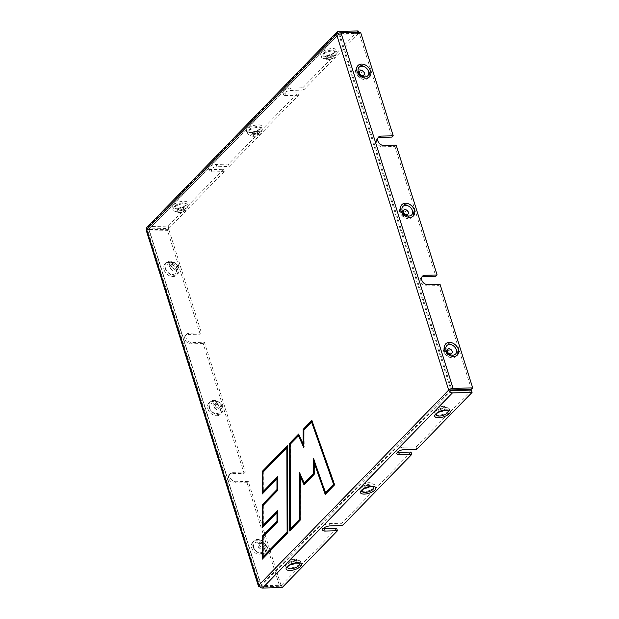 <?xml version="1.0" encoding="UTF-8"?>
<svg xmlns="http://www.w3.org/2000/svg" width="619" height="619" viewBox="0 0 619 619"><rect width="100%" height="100%" fill="white"/><g stroke="black" fill="none" stroke-linecap="round" stroke-linejoin="round"><path stroke-width="0.46" stroke-dasharray="3.1 2.32" d="M396.183 145.186L394.93 146.479L382.596 146.773A5.347 3.962 -135.8 0 1 377.304 143.639A5.347 3.962 -135.8 0 1 377.281 138.362A5.347 3.962 -135.8 0 1 378.008 137.813M186.752 334.152L185.499 335.436A5.347 3.962 44.2 0 1 187.859 334.477L189.105 333.192A5.347 3.962 44.2 0 0 186.752 334.152A5.347 3.962 44.2 0 0 186.776 339.429A5.347 3.962 44.2 0 0 192.06 342.562L204.402 342.261L245.325 472.049L232.984 472.351A5.347 3.962 44.2 0 0 230.632 473.303A5.347 3.962 44.2 0 0 230.647 478.58A5.347 3.962 44.2 0 0 235.94 481.721L248.273 481.42L280.925 584.963L258.804 585.187M185.499 335.436A5.347 3.962 44.2 0 0 185.522 340.713A5.347 3.962 44.2 0 0 190.807 343.847L192.06 342.562M282.86 92.246L283.595 94.591A5.347 2.105 162.5 0 1 285.823 91.922A5.347 2.105 162.5 0 1 291.193 90.413L303.534 90.111L302.799 87.774L290.458 88.068A5.347 2.105 162.5 0 0 285.088 89.577A5.347 2.105 162.5 0 0 282.86 92.246A5.347 2.105 162.5 0 0 285.452 93.214L297.793 92.912L228.488 164.136L216.147 164.43A5.347 2.105 -17.5 0 0 210.777 165.938A5.347 2.105 -17.5 0 0 208.549 168.608L209.284 170.952A5.347 2.105 162.5 0 0 211.884 171.92L224.217 171.618L223.482 169.273L211.141 169.575A5.347 2.105 -17.5 0 1 208.549 168.608M147.082 227.173A3.343 2.476 -135.8 0 1 148.56 226.569L168.19 226.097L223.482 169.273M302.799 87.774L358.092 30.95M277.676 477.528L278.055 477.141L278.07 490.194L262.967 505.537M263.346 505.321L263.361 525.949M300.13 519.635L300.23 476.313M289.684 530.97L300.107 520.254M262.263 527.682L277.722 511.975L277.714 521.229M262.982 505.522L262.998 525.415M299.062 435.312L290.141 444.303L290.419 528.703M300.486 520.037L300.594 475.423M290.52 444.086L290.783 529.237M303.914 430.151L303.875 444.968L298.907 434.693M299.139 434.453L298.621 434.043M304.556 484.22L304.014 484.778M300.238 474.34L304.695 483.478M299.495 472.699L300.238 473.597M304.61 484.337L314.166 474.34M303.852 447.723L303.859 445.959M314.545 474.131L314.576 461.759M314.173 473.744L314.212 462.842M303.898 430.166L304.238 446.794M325.803 493.854L334.902 484.677L312.108 421.129M312.363 420.866L311.86 420.433M325.849 493.985L325.23 494.442M314.22 460.521L325.958 493.095M313.477 458.408L314.22 459.515M312.255 421.756L304.277 429.95M287.843 532.858L287.572 445.386M262.286 559.127L288.222 532.642M287.959 445.943L287.58 446.338M287.858 532.247L287.595 447.088L263.323 472.034L263.338 492.267M277.707 511.217L278.086 510.822L278.093 521.608L262.99 536.952L263.021 556.852M262.974 493.235L262.232 494.001M262.959 472.227L262.974 491.726M263.369 536.735L263.385 557.394M262.974 493.413L277.699 478.286L277.691 489.815M278.055 477.141L277.676 476.576M278.086 510.822L277.707 510.265M416.773 449.247L416.03 446.91L403.696 447.204A5.347 2.105 -17.5 0 0 398.319 448.713A5.347 2.105 -17.5 0 0 396.09 451.383L396.833 453.727M397.421 452.257A5.347 2.105 -17.5 0 1 396.09 451.383M209.284 170.952A5.347 2.105 162.5 0 1 211.512 168.283A5.347 2.105 162.5 0 1 216.882 166.774L229.223 166.472L298.528 95.256L297.793 92.912M298.528 95.256L286.195 95.558L285.452 93.214M283.595 94.591A5.347 2.105 162.5 0 0 286.195 95.558M323.11 528.618A5.347 2.105 -17.5 0 1 321.779 527.744A5.347 2.105 -17.5 0 1 324.008 525.074A5.347 2.105 -17.5 0 1 329.385 523.566L341.719 523.264L342.462 525.608M229.223 166.472L228.488 164.136M230.632 473.303L229.378 474.587A5.347 3.962 44.2 0 1 231.73 473.636L244.072 473.334L203.148 343.545L204.402 342.261M203.148 343.545L190.807 343.847M187.859 334.477L200.192 334.175L201.446 332.89L189.105 333.192M427.721 284.647L426.468 285.932A5.347 3.962 -135.8 0 1 421.183 282.798A5.347 3.962 -135.8 0 1 421.16 277.521A5.347 3.962 -135.8 0 1 421.887 276.972M440.055 284.345L438.809 285.63L471.454 389.181M426.468 285.932L438.809 285.63M229.378 474.587A5.347 3.962 44.2 0 0 229.394 479.872A5.347 3.962 44.2 0 0 234.686 483.006L247.027 482.704L248.273 481.42M244.072 473.334L245.325 472.049M282.163 587.57L281.421 585.234L261.791 585.706A0.665 0.495 -135.8 0 1 261.048 585.133L450.949 389.993L338.825 34.37L336.581 34.424M168.19 226.097L168.925 228.434L149.295 228.914A0.665 0.495 44.2 0 0 148.916 229.517L146.672 229.572M358.525 32.32L358.834 33.294L339.204 33.766A0.665 0.495 44.2 0 0 338.825 34.37L359.329 33.558L391.974 137.101M259.709 586.727A3.343 1.315 -17.5 0 0 260.042 586.727L279.672 586.255L247.027 482.704M260.042 586.727L147.918 231.104L167.548 230.632L168.794 229.347L201.446 332.89M200.192 334.175L167.548 230.632M147.918 231.104A3.343 1.315 -17.5 0 1 146.293 230.508M168.794 229.347L148.916 229.517L338.825 34.37M394.93 146.479L435.853 276.26M360.583 32.273L359.329 33.558M279.672 586.255L280.925 584.963M336.721 528.409L281.421 585.234M168.925 228.434L224.217 171.618M411.031 452.048L341.719 523.264M471.33 390.086L416.03 446.91M303.534 90.111L358.834 33.294M383.842 145.488L382.596 146.773M247.391 128.907A8.07 3.18 162.5 0 0 254.285 132.025A8.07 3.18 162.5 0 0 260.823 125.293A8.07 3.18 162.5 0 0 247.391 128.907M321.702 52.545A8.07 3.18 162.5 0 0 328.596 55.664A8.07 3.18 162.5 0 0 335.134 48.932A8.07 3.18 162.5 0 0 321.702 52.545M173.08 205.268A8.07 3.18 162.5 0 0 179.974 208.379A8.07 3.18 162.5 0 0 186.512 201.655A8.07 3.18 162.5 0 0 173.08 205.268M148.56 226.569L338.461 31.43M404.431 449.549L403.696 447.204M291.193 90.413L290.458 88.068M330.12 525.91L329.385 523.566M216.882 166.774L216.147 164.43M211.884 171.92L211.141 169.575M231.73 473.636L232.984 472.351M234.686 483.006L235.94 481.721M290.992 564.505A2.94 1.161 -17.5 0 1 290.048 563.422C291.479 562.075 293.166 561.541 295.116 561.828L298.536 563.22A6.089 2.399 162.5 0 0 288.493 565.983A6.089 2.399 162.5 0 0 288.044 566.532L290.048 563.422A2.94 1.161 -17.5 0 1 292.385 561.998A2.94 1.161 -17.5 0 1 295.116 561.828A2.94 1.161 -17.5 0 1 295.201 563.042A2.94 1.161 -17.5 0 1 294.961 563.259M296.261 561.348A4.828 1.903 162.5 0 0 296.122 559.352A4.828 1.903 162.5 0 0 288.152 561.541A4.828 1.903 162.5 0 0 287.804 561.975A4.828 1.903 162.5 0 0 290.342 563.747A4.828 1.903 162.5 0 0 296.261 561.348M294.373 560.667A2.847 1.122 -17.5 0 1 289.63 561.936A2.847 1.122 -17.5 0 1 291.944 559.568A2.847 1.122 -17.5 0 1 294.373 560.667M299.774 564.041A7.977 3.141 -17.5 0 1 289.994 568.01A7.977 3.141 -17.5 0 1 285.8 565.085A7.977 3.141 -17.5 0 1 292.137 561.201A7.977 3.141 -17.5 0 1 299.55 560.752A7.977 3.141 -17.5 0 1 299.774 564.041M299.867 564.071A8.07 3.18 -17.5 0 1 286.427 567.685A8.07 3.18 -17.5 0 1 292.973 560.953A8.07 3.18 -17.5 0 1 299.867 564.071M291.154 564.435A2.847 1.122 -17.5 0 1 290.427 563.035A2.847 1.122 -17.5 0 1 294.133 561.696A2.847 1.122 -17.5 0 1 295.108 563.011A2.847 1.122 -17.5 0 1 294.791 563.29M439.614 411.782A2.94 1.161 -17.5 0 1 438.67 410.699C440.101 409.352 441.788 408.819 443.738 409.105L447.158 410.498A6.089 2.399 162.5 0 0 437.115 413.26A6.089 2.399 162.5 0 0 436.666 413.809L438.67 410.699A2.94 1.161 -17.5 0 1 441.007 409.275A2.94 1.161 -17.5 0 1 443.738 409.105A2.94 1.161 -17.5 0 1 443.823 410.32A2.94 1.161 -17.5 0 1 443.583 410.536M444.883 408.625A4.828 1.903 162.5 0 0 444.744 406.629A4.828 1.903 162.5 0 0 436.774 408.819A4.828 1.903 162.5 0 0 436.426 409.252A4.828 1.903 162.5 0 0 438.964 411.024A4.828 1.903 162.5 0 0 444.883 408.625M442.995 407.944A2.847 1.122 -17.5 0 1 438.252 409.213A2.847 1.122 -17.5 0 1 440.566 406.845A2.847 1.122 -17.5 0 1 442.995 407.944M448.396 411.318A7.977 3.141 -17.5 0 1 438.616 415.287A7.977 3.141 -17.5 0 1 434.422 412.362A7.977 3.141 -17.5 0 1 440.751 408.478A7.977 3.141 -17.5 0 1 448.171 408.029A7.977 3.141 -17.5 0 1 448.396 411.318M448.489 411.349A8.07 3.18 -17.5 0 1 435.049 414.962A8.07 3.18 -17.5 0 1 441.595 408.231A8.07 3.18 -17.5 0 1 448.489 411.349M439.776 411.712A2.847 1.122 -17.5 0 1 439.049 410.312A2.847 1.122 -17.5 0 1 442.755 408.973A2.847 1.122 -17.5 0 1 443.73 410.289A2.847 1.122 -17.5 0 1 443.413 410.567M365.303 488.143A2.94 1.161 -17.5 0 1 364.359 487.06C365.79 485.714 367.477 485.18 369.427 485.466L372.847 486.859A6.089 2.399 162.5 0 0 362.804 489.621A6.089 2.399 162.5 0 0 362.355 490.171L364.359 487.06A2.94 1.161 -17.5 0 1 366.696 485.636A2.94 1.161 -17.5 0 1 369.427 485.466A2.94 1.161 -17.5 0 1 369.512 486.681A2.94 1.161 -17.5 0 1 369.272 486.898M370.572 484.986A4.828 1.903 162.5 0 0 370.433 482.99A4.828 1.903 162.5 0 0 362.463 485.18A4.828 1.903 162.5 0 0 362.115 485.613A4.828 1.903 162.5 0 0 364.653 487.385A4.828 1.903 162.5 0 0 370.572 484.986M368.684 484.306A2.847 1.122 -17.5 0 1 363.941 485.575A2.847 1.122 -17.5 0 1 366.255 483.207A2.847 1.122 -17.5 0 1 368.684 484.306M374.085 487.679A7.977 3.141 -17.5 0 1 364.305 491.648A7.977 3.141 -17.5 0 1 360.111 488.724A7.977 3.141 -17.5 0 1 366.448 484.839A7.977 3.141 -17.5 0 1 373.861 484.391A7.977 3.141 -17.5 0 1 374.085 487.679M374.178 487.71A8.07 3.18 -17.5 0 1 360.738 491.324A8.07 3.18 -17.5 0 1 367.284 484.592A8.07 3.18 -17.5 0 1 374.178 487.71M365.465 488.074A2.847 1.122 -17.5 0 1 364.738 486.673A2.847 1.122 -17.5 0 1 368.444 485.335A2.847 1.122 -17.5 0 1 369.419 486.65A2.847 1.122 -17.5 0 1 369.102 486.929M174.968 205.949A6.089 2.399 -17.5 0 1 182.435 202.916A6.089 2.399 -17.5 0 1 185.638 205.152A6.089 2.399 -17.5 0 1 185.197 205.701A6.089 2.399 -17.5 0 1 175.146 208.456A6.089 2.399 -17.5 0 1 174.968 205.949M177.421 210.336A4.828 1.903 -17.5 0 1 183.34 207.938A4.828 1.903 -17.5 0 1 185.886 209.702A4.828 1.903 -17.5 0 1 185.53 210.143A4.828 1.903 -17.5 0 1 177.56 212.332A4.828 1.903 -17.5 0 1 177.421 210.336M179.309 211.017A2.847 1.122 162.5 0 0 181.746 212.116A2.847 1.122 162.5 0 0 184.052 209.74A2.847 1.122 162.5 0 0 179.309 211.017M173.908 207.644A7.977 3.141 162.5 0 0 174.132 210.932A7.977 3.141 162.5 0 0 181.553 210.475A7.977 3.141 162.5 0 0 187.882 206.599A7.977 3.141 162.5 0 0 183.688 203.674A7.977 3.141 162.5 0 0 173.908 207.644M173.815 207.613A8.07 3.18 162.5 0 0 180.709 210.723A8.07 3.18 162.5 0 0 187.255 203.999A8.07 3.18 162.5 0 0 173.815 207.613M178.574 208.673A2.847 1.122 162.5 0 0 181.003 209.771A2.847 1.122 162.5 0 0 183.309 207.404A2.847 1.122 162.5 0 0 178.574 208.673M178.481 208.642A2.94 1.161 162.5 0 0 178.566 209.856A2.94 1.161 162.5 0 0 181.297 209.686A2.94 1.161 162.5 0 0 183.634 208.255A2.94 1.161 162.5 0 0 182.087 207.179A2.94 1.161 162.5 0 0 178.481 208.642M323.59 53.226A6.089 2.399 -17.5 0 1 331.057 50.193A6.089 2.399 -17.5 0 1 334.26 52.429A6.089 2.399 -17.5 0 1 333.811 52.979A6.089 2.399 -17.5 0 1 323.768 55.733A6.089 2.399 -17.5 0 1 323.59 53.226M326.043 57.613A4.828 1.903 -17.5 0 1 331.962 55.215A4.828 1.903 -17.5 0 1 334.508 56.979A4.828 1.903 -17.5 0 1 334.152 57.42A4.828 1.903 -17.5 0 1 326.182 59.61A4.828 1.903 -17.5 0 1 326.043 57.613M327.931 58.294A2.847 1.122 162.5 0 0 330.36 59.393A2.847 1.122 162.5 0 0 332.674 57.018A2.847 1.122 162.5 0 0 327.931 58.294M322.53 54.921A7.977 3.141 162.5 0 0 322.754 58.209A7.977 3.141 162.5 0 0 330.175 57.753A7.977 3.141 162.5 0 0 336.504 53.876A7.977 3.141 162.5 0 0 332.31 50.951A7.977 3.141 162.5 0 0 322.53 54.921M322.437 54.89A8.07 3.18 162.5 0 0 329.331 58A8.07 3.18 162.5 0 0 335.877 51.276A8.07 3.18 162.5 0 0 322.437 54.89M327.196 55.95A2.847 1.122 162.5 0 0 329.625 57.049A2.847 1.122 162.5 0 0 331.931 54.681A2.847 1.122 162.5 0 0 327.196 55.95M327.103 55.919A2.94 1.161 162.5 0 0 327.188 57.134A2.94 1.161 162.5 0 0 329.919 56.963A2.94 1.161 162.5 0 0 332.256 55.532A2.94 1.161 162.5 0 0 330.708 54.457A2.94 1.161 162.5 0 0 327.103 55.919M249.279 129.588A6.089 2.399 -17.5 0 1 256.746 126.555A6.089 2.399 -17.5 0 1 259.949 128.791A6.089 2.399 -17.5 0 1 259.5 129.34A6.089 2.399 -17.5 0 1 249.457 132.095A6.089 2.399 -17.5 0 1 249.279 129.588M251.732 133.975A4.828 1.903 -17.5 0 1 257.651 131.576A4.828 1.903 -17.5 0 1 260.197 133.34A4.828 1.903 -17.5 0 1 259.841 133.781A4.828 1.903 -17.5 0 1 251.871 135.971A4.828 1.903 -17.5 0 1 251.732 133.975M253.62 134.656A2.847 1.122 162.5 0 0 256.049 135.754A2.847 1.122 162.5 0 0 258.363 133.379A2.847 1.122 162.5 0 0 253.62 134.656M248.219 131.282A7.977 3.141 162.5 0 0 248.443 134.571A7.977 3.141 162.5 0 0 255.864 134.114A7.977 3.141 162.5 0 0 262.193 130.238A7.977 3.141 162.5 0 0 257.999 127.313A7.977 3.141 162.5 0 0 248.219 131.282M248.126 131.251A8.07 3.18 162.5 0 0 255.02 134.362A8.07 3.18 162.5 0 0 261.566 127.638A8.07 3.18 162.5 0 0 248.126 131.251M252.885 132.311A2.847 1.122 162.5 0 0 255.314 133.41A2.847 1.122 162.5 0 0 257.62 131.042A2.847 1.122 162.5 0 0 252.885 132.311M252.792 132.28A2.94 1.161 162.5 0 0 252.877 133.495A2.94 1.161 162.5 0 0 255.608 133.325A2.94 1.161 162.5 0 0 257.945 131.893A2.94 1.161 162.5 0 0 256.398 130.818A2.94 1.161 162.5 0 0 252.792 132.28M452.86 352.18A4.828 3.582 44.2 0 0 447.467 348.04A4.828 3.582 44.2 0 0 444.744 352.373A4.828 3.582 44.2 0 0 450.137 356.513A4.828 3.582 44.2 0 0 452.86 352.18M450.81 352.613A2.847 2.112 -135.8 0 1 447.901 354.857A2.847 2.112 -135.8 0 1 446.539 350.54A2.847 2.112 -135.8 0 1 450.81 352.613M456.977 350.602A7.977 5.919 -135.8 0 1 448.837 356.9A7.977 5.919 -135.8 0 1 445.015 344.783A7.977 5.919 -135.8 0 1 456.977 350.602M457.07 350.578A8.07 5.989 -135.8 0 1 448.837 356.954A8.07 5.989 -135.8 0 1 444.976 344.698A8.07 5.989 -135.8 0 1 457.07 350.578M365.109 73.862A4.828 3.582 44.2 0 0 359.716 69.73A4.828 3.582 44.2 0 0 356.993 74.063A4.828 3.582 44.2 0 0 362.386 78.195A4.828 3.582 44.2 0 0 365.109 73.862M363.059 74.303A2.847 2.112 -135.8 0 1 360.15 76.547A2.847 2.112 -135.8 0 1 358.788 72.23A2.847 2.112 -135.8 0 1 363.059 74.303M369.218 72.284A7.977 5.919 -135.8 0 1 361.086 78.59A7.977 5.919 -135.8 0 1 357.264 66.473A7.977 5.919 -135.8 0 1 369.218 72.284M369.319 72.268A8.07 5.989 -135.8 0 1 361.086 78.644A8.07 5.989 -135.8 0 1 357.225 66.38A8.07 5.989 -135.8 0 1 369.319 72.268M408.981 213.021A4.828 3.582 44.2 0 0 403.588 208.882A4.828 3.582 44.2 0 0 400.872 213.215A4.828 3.582 44.2 0 0 406.265 217.354A4.828 3.582 44.2 0 0 408.981 213.021M406.931 213.454A2.847 2.112 -135.8 0 1 404.029 215.706A2.847 2.112 -135.8 0 1 402.667 211.381A2.847 2.112 -135.8 0 1 406.931 213.454M413.097 211.443A7.977 5.919 -135.8 0 1 404.958 217.741A7.977 5.919 -135.8 0 1 401.143 205.632A7.977 5.919 -135.8 0 1 413.097 211.443M413.198 211.419A8.07 5.989 -135.8 0 1 404.965 217.795A8.07 5.989 -135.8 0 1 401.097 205.539A8.07 5.989 -135.8 0 1 413.198 211.419M253.782 547.544A6.089 4.511 -135.8 0 1 257.21 542.082A6.089 4.511 -135.8 0 1 264.011 547.297A6.089 4.511 -135.8 0 1 260.576 552.759A6.089 4.511 -135.8 0 1 253.782 547.544M251.732 547.977A8.07 5.989 44.2 0 0 263.833 553.858A8.07 5.989 44.2 0 0 259.965 541.602A8.07 5.989 44.2 0 0 251.732 547.977M257.202 545.099A4.828 3.582 -135.8 0 1 259.918 540.766A4.828 3.582 -135.8 0 1 265.311 544.898A4.828 3.582 -135.8 0 1 262.588 549.231A4.828 3.582 -135.8 0 1 257.202 545.099M259.253 544.658A2.847 2.112 44.2 0 0 263.516 546.732A2.847 2.112 44.2 0 0 262.154 542.414A2.847 2.112 44.2 0 0 259.253 544.658M253.086 546.67A7.977 5.919 44.2 0 0 265.04 552.488A7.977 5.919 44.2 0 0 261.218 540.372A7.977 5.919 44.2 0 0 253.086 546.67M252.985 546.693A8.07 5.989 44.2 0 0 265.087 552.574A8.07 5.989 44.2 0 0 261.218 540.317A8.07 5.989 44.2 0 0 252.985 546.693M257.999 545.943A2.847 2.112 44.2 0 0 262.263 548.016A2.847 2.112 44.2 0 0 260.901 543.699A2.847 2.112 44.2 0 0 257.999 545.943M257.899 545.966A2.94 2.182 44.2 0 0 262.309 548.109A2.94 2.182 44.2 0 0 260.901 543.644A2.94 2.182 44.2 0 0 257.899 545.966M166.031 269.234A6.089 4.511 -135.8 0 1 169.459 263.771A6.089 4.511 -135.8 0 1 176.253 268.986A6.089 4.511 -135.8 0 1 172.825 274.441A6.089 4.511 -135.8 0 1 166.031 269.234M163.981 269.667A8.07 5.989 44.2 0 0 176.082 275.548A8.07 5.989 44.2 0 0 172.214 263.292A8.07 5.989 44.2 0 0 163.981 269.667M169.451 266.781A4.828 3.582 -135.8 0 1 172.167 262.448A4.828 3.582 -135.8 0 1 177.56 266.588A4.828 3.582 -135.8 0 1 174.837 270.921A4.828 3.582 -135.8 0 1 169.451 266.781M171.502 266.348A2.847 2.112 44.2 0 0 175.765 268.422A2.847 2.112 44.2 0 0 174.403 264.096A2.847 2.112 44.2 0 0 171.502 266.348M165.335 268.36A7.977 5.919 44.2 0 0 177.289 274.171A7.977 5.919 44.2 0 0 173.467 262.061A7.977 5.919 44.2 0 0 165.335 268.36M165.234 268.383A8.07 5.989 44.2 0 0 177.336 274.263A8.07 5.989 44.2 0 0 173.467 262.007A8.07 5.989 44.2 0 0 165.234 268.383M170.248 267.632A2.847 2.112 44.2 0 0 174.512 269.706A2.847 2.112 44.2 0 0 173.15 265.381A2.847 2.112 44.2 0 0 170.248 267.632M170.148 267.656A2.94 2.182 44.2 0 0 174.558 269.799A2.94 2.182 44.2 0 0 173.15 265.334A2.94 2.182 44.2 0 0 170.148 267.656M209.911 408.385A6.089 4.511 -135.8 0 1 213.338 402.93A6.089 4.511 -135.8 0 1 220.132 408.138A6.089 4.511 -135.8 0 1 216.704 413.6A6.089 4.511 -135.8 0 1 209.911 408.385M207.86 408.826A8.07 5.989 44.2 0 0 219.954 414.707A8.07 5.989 44.2 0 0 216.093 402.451A8.07 5.989 44.2 0 0 207.86 408.826M213.323 405.94A4.828 3.582 -135.8 0 1 216.046 401.607A4.828 3.582 -135.8 0 1 221.432 405.739A4.828 3.582 -135.8 0 1 218.716 410.072A4.828 3.582 -135.8 0 1 213.323 405.94M215.373 405.507A2.847 2.112 44.2 0 0 219.637 407.581A2.847 2.112 44.2 0 0 218.275 403.255A2.847 2.112 44.2 0 0 215.373 405.507M209.207 407.519A7.977 5.919 44.2 0 0 221.161 413.33A7.977 5.919 44.2 0 0 217.346 401.22A7.977 5.919 44.2 0 0 209.207 407.519M209.114 407.542A8.07 5.989 44.2 0 0 221.207 413.422A8.07 5.989 44.2 0 0 217.346 401.166A8.07 5.989 44.2 0 0 209.114 407.542M214.027 406.807A2.94 2.182 44.2 0 0 218.43 408.95A2.94 2.182 44.2 0 0 217.021 404.486A2.94 2.182 44.2 0 0 214.027 406.807M214.12 406.791A2.847 2.112 44.2 0 0 218.391 408.865A2.847 2.112 44.2 0 0 217.029 404.54A2.847 2.112 44.2 0 0 214.12 406.791M451.7 390.566L261.791 585.706M149.295 228.914L339.204 33.766M261.295 585.442L149.164 229.819M148.916 229.517L261.048 585.133M339.699 34.037L451.824 389.653M321.779 527.744L322.522 530.088M377.281 138.362L378.534 137.078M421.16 277.521L422.413 276.229M296.122 559.352C296.586 558.663 289.491 558.825 287.804 561.975L285.8 565.085C286.713 562.408 297.259 559.073 299.55 560.752L296.122 559.352M444.744 406.629C445.208 405.94 438.113 406.103 436.426 409.252L434.422 412.362C435.335 409.685 445.881 406.35 448.171 408.029L444.744 406.629M370.433 482.99C370.897 482.302 363.802 482.464 362.115 485.613L360.111 488.724C361.024 486.047 371.57 482.712 373.861 484.391L370.433 482.99M185.638 205.152L183.209 206.924C178.52 208.588 175.835 209.098 175.146 208.456L178.566 209.856C180.516 210.143 182.203 209.609 183.634 208.255L185.638 205.152M185.886 209.702C186.652 210.003 180.748 213.942 177.56 212.332L174.132 210.932C176.415 212.603 186.969 209.284 187.882 206.599L185.886 209.702M334.26 52.429L331.83 54.201C327.142 55.865 324.457 56.375 323.768 55.733L327.188 57.134C329.138 57.42 330.825 56.886 332.256 55.532L334.26 52.429M334.508 56.979C335.274 57.281 329.37 61.219 326.182 59.61L322.754 58.209C325.037 59.881 335.591 56.561 336.504 53.876L334.508 56.979M259.949 128.791L257.519 130.563C252.831 132.226 250.146 132.737 249.457 132.095L252.877 133.495C254.827 133.781 256.514 133.247 257.945 131.893L259.949 128.791M260.197 133.34C260.963 133.642 255.059 137.58 251.871 135.971L248.443 134.571C250.726 136.242 261.28 132.923 262.193 130.238L260.197 133.34M338.91 33.89L149.001 229.038M148.846 229.703L260.97 585.326"/><path stroke-width="0.93" d="M378.008 137.813A5.347 3.962 -135.8 0 1 379.64 137.403L391.974 137.101L393.227 135.816L360.583 32.273L340.953 32.745A3.343 1.315 -17.5 0 0 336.581 34.424L146.672 229.572A3.343 2.476 -135.8 0 1 147.082 227.173L336.991 32.026A3.343 2.476 44.2 0 0 336.581 34.424L448.705 390.047A3.343 2.476 44.2 0 0 452.435 392.903L472.065 392.431L471.33 390.086L451.7 390.566A0.665 0.495 -135.8 0 1 450.949 389.993L448.705 390.047A3.343 1.315 -17.5 0 1 453.077 388.368L340.953 32.745M421.887 276.972A5.347 3.962 -135.8 0 1 423.512 276.561L435.853 276.26L437.107 274.975L396.183 145.186L383.842 145.488A5.347 3.962 -135.8 0 1 378.557 142.355A5.347 3.962 -135.8 0 1 378.534 137.078A5.347 3.962 -135.8 0 1 380.886 136.118L393.227 135.816M287.843 532.858L262.286 559.127L262.263 536.147L276.987 521.02L276.979 512.555L262.263 527.682L262.239 504.733L276.964 489.606L276.956 478.874L262.232 494.001L262.216 471.446L287.572 445.386L287.843 532.858M303.171 429.362L311.86 420.433L334.6 484.816L325.23 494.442L314.197 462.888L314.166 474.34L304.014 484.778L300.215 476.351L300.107 520.254L289.684 530.97L289.413 443.498L298.621 434.043L303.14 444.071L303.171 429.362L303.914 429.547L303.914 430.151M358.525 32.32L358.092 30.95L338.461 31.43A3.343 2.476 44.2 0 0 336.991 32.026M299.495 472.699L299.387 519.449L290.404 528.68L290.141 444.303L298.459 435.753L303.852 447.723L303.898 430.166L311.636 422.212L333.571 484.321L325.455 492.662L313.477 458.408L313.446 473.535L304.169 483.068L299.495 472.699M286.852 447.676L287.115 532.054L263.005 556.829L262.99 536.952L277.714 521.825L277.707 510.265L262.982 525.392L262.967 505.537L277.691 490.41L277.676 476.576L262.959 491.703L262.943 472.251L287.58 447.104M277.707 511.217L263.361 525.949L262.982 525.392M299.387 519.449L300.107 519.635L290.783 529.237L290.404 528.68M262.239 504.733L262.982 504.918L262.982 505.522M262.998 525.415L263.005 526.924M298.907 434.693L290.156 443.684L290.156 444.287M290.419 528.703L290.419 530.212M290.156 443.684L289.413 443.498M304.556 484.22L300.594 475.423L300.215 476.351M300.23 476.313L300.238 474.34M298.459 435.753L299.062 435.312L303.859 445.959M303.859 444.945L303.14 444.071M304.169 483.068L304.695 483.478L314.173 473.744L313.446 473.535M325.803 493.854L314.576 461.759L314.197 462.888M312.108 421.129L303.914 429.547M314.212 462.842L314.22 460.521M311.636 422.212L312.255 421.756L334.392 484.429L333.571 484.321M325.455 492.662L325.958 493.095L334.392 484.429M287.58 446.338L262.959 471.632L262.216 471.446M287.843 532.239L287.115 532.054M287.843 532.263L263.385 557.394L263.005 556.829M262.263 536.147L263.005 536.333L263.005 536.936M263.021 556.852L263.029 558.361M262.959 471.632L262.959 472.227M277.676 477.528L263.338 492.267L262.959 491.703L262.974 493.235M277.714 521.229L263.005 536.333M276.987 521.02L277.714 521.206M276.956 478.874L277.683 478.301M276.979 512.555L277.707 511.983M276.964 489.606L277.691 489.791M277.691 489.815L262.982 504.918M472.065 392.431L416.773 449.247L404.431 449.549A5.347 2.105 -17.5 0 0 399.062 451.058A5.347 2.105 -17.5 0 0 396.833 453.727A5.347 2.105 -17.5 0 0 399.425 454.694L411.767 454.392L342.462 525.608L330.12 525.91A5.347 2.105 -17.5 0 0 324.751 527.419A5.347 2.105 -17.5 0 0 322.522 530.088A5.347 2.105 -17.5 0 0 325.114 531.056L324.379 528.711A5.347 2.105 -17.5 0 1 323.11 528.618M399.425 454.694L398.69 452.35L411.031 452.048L411.767 454.392M398.69 452.35A5.347 2.105 -17.5 0 1 397.421 452.257M325.114 531.056L337.456 530.754L336.721 528.409L324.379 528.711M453.077 388.368L472.707 387.896L440.055 284.345L427.721 284.647A5.347 3.962 -135.8 0 1 422.429 281.513A5.347 3.962 -135.8 0 1 422.413 276.229A5.347 3.962 -135.8 0 1 424.766 275.277L423.512 276.561M437.107 274.975L424.766 275.277M337.456 530.754L282.163 587.57L262.533 588.05A3.343 2.476 -135.8 0 1 258.804 585.187L146.672 229.572A3.343 1.315 -17.5 0 0 146.293 230.508L258.417 586.123A3.343 1.315 -17.5 0 1 258.804 585.187L448.705 390.047M259.709 586.727A3.343 1.315 -17.5 0 1 258.417 586.123M450.949 389.993L471.454 389.181L472.707 387.896M380.886 136.118L379.64 137.403M298.714 565.735A6.089 2.399 162.5 0 0 298.536 563.22L295.526 563.166C290.737 564.489 288.245 565.611 288.044 566.532A6.089 2.399 162.5 0 0 291.247 568.76A6.089 2.399 162.5 0 0 298.714 565.735M300.602 566.416A8.07 3.18 -17.5 0 1 287.17 570.022A8.07 3.18 -17.5 0 1 293.716 563.298A8.07 3.18 -17.5 0 1 300.602 566.416M294.791 563.29A2.847 1.122 -17.5 0 1 291.154 564.435M294.961 563.259A2.94 1.161 -17.5 0 1 290.992 564.505M447.336 413.012A6.089 2.399 162.5 0 0 447.158 410.498L444.148 410.443C439.358 411.767 436.867 412.888 436.666 413.809A6.089 2.399 162.5 0 0 439.869 416.038A6.089 2.399 162.5 0 0 447.336 413.012M449.224 413.693A8.07 3.18 -17.5 0 1 435.791 417.307A8.07 3.18 -17.5 0 1 442.337 410.575A8.07 3.18 -17.5 0 1 449.224 413.693M443.413 410.567A2.847 1.122 -17.5 0 1 439.776 411.712M443.583 410.536A2.94 1.161 -17.5 0 1 439.614 411.782M373.025 489.374A6.089 2.399 162.5 0 0 372.847 486.859L369.837 486.805C365.048 488.128 362.556 489.25 362.355 490.171A6.089 2.399 162.5 0 0 365.558 492.399A6.089 2.399 162.5 0 0 373.025 489.374M374.913 490.055A8.07 3.18 -17.5 0 1 361.481 493.66A8.07 3.18 -17.5 0 1 368.026 486.936A8.07 3.18 -17.5 0 1 374.913 490.055M369.272 486.898A2.94 1.161 -17.5 0 1 365.303 488.143M369.102 486.929A2.847 1.122 -17.5 0 1 365.465 488.074M456.273 349.727A6.089 4.511 44.2 0 0 449.479 344.512A6.089 4.511 44.2 0 0 446.051 349.975A6.089 4.511 44.2 0 0 452.845 355.19A6.089 4.511 44.2 0 0 456.273 349.727M458.323 349.294A8.07 5.989 -135.8 0 1 450.09 355.67A8.07 5.989 -135.8 0 1 446.222 343.413A8.07 5.989 -135.8 0 1 458.323 349.294M452.056 351.329A2.847 2.112 -135.8 0 1 449.154 353.573A2.847 2.112 -135.8 0 1 447.792 349.255A2.847 2.112 -135.8 0 1 452.056 351.329M452.156 351.306A2.94 2.182 -135.8 0 1 449.154 353.627A2.94 2.182 -135.8 0 1 447.746 349.162A2.94 2.182 -135.8 0 1 452.156 351.306M368.522 71.417A6.089 4.511 44.2 0 0 361.728 66.202A6.089 4.511 44.2 0 0 358.3 71.665A6.089 4.511 44.2 0 0 365.094 76.88A6.089 4.511 44.2 0 0 368.522 71.417M370.572 70.976A8.07 5.989 -135.8 0 1 362.339 77.352A8.07 5.989 -135.8 0 1 358.471 65.096A8.07 5.989 -135.8 0 1 370.572 70.976M364.305 73.011A2.847 2.112 -135.8 0 1 361.403 75.263A2.847 2.112 -135.8 0 1 360.041 70.937A2.847 2.112 -135.8 0 1 364.305 73.011M364.405 72.996A2.94 2.182 -135.8 0 1 361.403 75.317A2.94 2.182 -135.8 0 1 359.995 70.852A2.94 2.182 -135.8 0 1 364.405 72.996M412.393 210.568A6.089 4.511 44.2 0 0 405.6 205.361A6.089 4.511 44.2 0 0 402.172 210.816A6.089 4.511 44.2 0 0 408.966 216.031A6.089 4.511 44.2 0 0 412.393 210.568M414.444 210.135A8.07 5.989 -135.8 0 1 406.211 216.511A8.07 5.989 -135.8 0 1 402.35 204.255A8.07 5.989 -135.8 0 1 414.444 210.135M408.184 212.17A2.847 2.112 -135.8 0 1 405.283 214.422A2.847 2.112 -135.8 0 1 403.913 210.096A2.847 2.112 -135.8 0 1 408.184 212.17M408.277 212.147A2.94 2.182 -135.8 0 1 405.283 214.476A2.94 2.182 -135.8 0 1 403.874 210.003A2.94 2.182 -135.8 0 1 408.277 212.147M452.435 392.903L262.533 588.05"/></g></svg>
